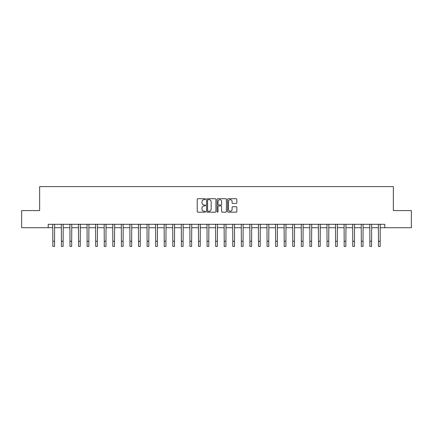 <?xml version="1.0" encoding="UTF-8"?>
<svg xmlns="http://www.w3.org/2000/svg" width="433" height="433" viewBox="0 0 433 433"><rect width="100%" height="100%" fill="white"/><g stroke="black" fill="none" stroke-linecap="round" stroke-linejoin="round"><path stroke-width="0.65" d="M205.534 199.191A0.471 0.471 0 0 0 205.063 198.72L197.913 198.72A0.671 0.671 0 0 0 197.237 199.391L197.237 211.504A0.671 0.671 0 0 0 197.913 212.175L205.063 212.175A0.471 0.471 0 0 0 205.534 211.705A0.471 0.471 0 0 0 205.063 211.234L204.138 211.234A2.154 2.154 0 0 1 201.984 209.079L201.984 208.073A2.154 2.154 0 0 1 204.138 205.919L205.063 205.919A0.471 0.471 0 0 0 205.534 205.448A0.471 0.471 0 0 0 205.063 204.977L204.138 204.977A2.154 2.154 0 0 1 201.984 202.823L201.984 201.81A2.154 2.154 0 0 1 204.138 199.662L205.063 199.662A0.471 0.471 0 0 0 205.534 199.191M236.164 203.461A0.671 0.671 0 0 0 236.835 202.79L236.835 199.391A0.671 0.671 0 0 0 236.164 198.72L228.223 198.72A0.671 0.671 0 0 0 227.552 199.391L227.552 211.504A0.671 0.671 0 0 0 228.223 212.175L236.164 212.175A0.671 0.671 0 0 0 236.835 211.504L236.835 207.396A0.671 0.671 0 0 0 236.164 206.725L232.765 206.725A0.671 0.671 0 0 0 232.093 207.396L232.093 209.431A1.802 1.802 0 0 1 230.291 211.234A1.802 1.802 0 0 1 228.494 209.431L228.494 201.459A1.802 1.802 0 0 1 230.291 199.662A1.802 1.802 0 0 1 232.093 201.459L232.093 202.79A0.671 0.671 0 0 0 232.765 203.461L236.164 203.461M48.215 227.726L21.65 227.726L21.65 210.59L39.647 210.59L39.647 186.596L393.353 186.596L393.353 210.59L411.35 210.59L411.35 227.726L384.785 227.726L384.785 224.299L48.215 224.299L48.215 227.726L52.842 227.726M215.91 199.391A0.671 0.671 0 0 0 215.239 198.72L207.299 198.72A0.671 0.671 0 0 0 206.628 199.391L206.628 211.504A0.671 0.671 0 0 0 207.299 212.175L215.239 212.175A0.671 0.671 0 0 0 215.91 211.504L215.91 199.391M217.761 198.72L225.701 198.72A0.671 0.671 0 0 1 226.372 199.391L226.372 211.504A0.671 0.671 0 0 1 225.701 212.175L222.302 212.175A0.671 0.671 0 0 1 221.631 211.504L221.631 206.59A0.671 0.671 0 0 0 220.96 205.919L218.703 205.919A0.671 0.671 0 0 0 218.032 206.59L218.032 211.705A0.471 0.471 0 0 1 217.561 212.175A0.471 0.471 0 0 1 217.09 211.705L217.09 199.391A0.671 0.671 0 0 1 217.761 198.72M54.553 227.726L61.41 227.726M63.121 227.726L69.978 227.726M71.689 227.726L78.546 227.726M80.257 227.726L87.114 227.726M88.83 227.726L95.682 227.726M97.398 227.726L104.25 227.726M105.966 227.726L112.818 227.726M114.534 227.726L121.386 227.726M123.102 227.726L129.96 227.726M131.67 227.726L138.528 227.726M140.238 227.726L147.096 227.726M148.806 227.726L155.664 227.726M157.379 227.726L164.231 227.726M165.947 227.726L172.799 227.726M174.515 227.726L181.367 227.726M183.083 227.726L189.935 227.726M191.651 227.726L198.503 227.726M200.219 227.726L207.077 227.726M208.787 227.726L215.645 227.726M217.355 227.726L224.213 227.726M225.923 227.726L232.781 227.726M234.497 227.726L241.349 227.726M243.065 227.726L249.917 227.726M251.633 227.726L258.485 227.726M260.201 227.726L267.053 227.726M268.769 227.726L275.621 227.726M277.337 227.726L284.194 227.726M285.904 227.726L292.762 227.726M294.472 227.726L301.33 227.726M303.04 227.726L309.898 227.726M311.614 227.726L318.466 227.726M320.182 227.726L327.034 227.726M328.75 227.726L335.602 227.726M337.318 227.726L344.17 227.726M345.886 227.726L352.743 227.726M354.454 227.726L361.311 227.726M363.022 227.726L369.879 227.726M371.59 227.726L378.447 227.726M380.158 227.726L384.785 227.726M208.04 199.662A0.471 0.471 0 0 0 207.569 200.133L207.569 210.763A0.471 0.471 0 0 0 208.04 211.234L209.015 211.234A2.154 2.154 0 0 0 211.169 209.079L211.169 201.81A2.154 2.154 0 0 0 209.015 199.662L208.04 199.662M221.631 201.491A1.802 1.802 0 0 0 219.829 199.694A1.802 1.802 0 0 0 218.032 201.491L218.032 204.3A0.671 0.671 0 0 0 218.703 204.977L220.96 204.977A0.671 0.671 0 0 0 221.631 204.3L221.631 201.491M52.756 224.299L52.842 241.262L54.553 241.262L54.634 224.299M52.842 241.262L52.842 246.404L54.553 246.404L54.553 241.262M61.329 224.299L61.41 241.262L63.121 241.262L63.202 224.299M61.41 241.262L61.41 246.404L63.121 246.404L63.121 241.262M69.897 224.299L69.978 241.262L71.689 241.262L71.77 224.299M69.978 241.262L69.978 246.404L71.689 246.404L71.689 241.262M78.465 224.299L78.546 241.262L80.257 241.262L80.343 224.299M78.546 241.262L78.546 246.404L80.257 246.404L80.257 241.262M87.033 224.299L87.114 241.262L88.83 241.262L88.911 224.299M87.114 241.262L87.114 246.404L88.83 246.404L88.83 241.262M95.601 224.299L95.682 241.262L97.398 241.262L97.479 224.299M95.682 241.262L95.682 246.404L97.398 246.404L97.398 241.262M104.169 224.299L104.25 241.262L105.966 241.262L106.047 224.299M104.25 241.262L104.25 246.404L105.966 246.404L105.966 241.262M112.737 224.299L112.818 241.262L114.534 241.262L114.615 224.299M112.818 241.262L112.818 246.404L114.534 246.404L114.534 241.262M121.305 224.299L121.386 241.262L123.102 241.262L123.183 224.299M121.386 241.262L121.386 246.404L123.102 246.404L123.102 241.262M129.878 224.299L129.96 241.262L131.67 241.262L131.751 224.299M129.96 241.262L129.96 246.404L131.67 246.404L131.67 241.262M138.446 224.299L138.528 241.262L140.238 241.262L140.319 224.299M138.528 241.262L138.528 246.404L140.238 246.404L140.238 241.262M147.014 224.299L147.096 241.262L148.806 241.262L148.887 224.299M147.096 241.262L147.096 246.404L148.806 246.404L148.806 241.262M155.582 224.299L155.664 241.262L157.379 241.262L157.46 224.299M155.664 241.262L155.664 246.404L157.379 246.404L157.379 241.262M164.15 224.299L164.231 241.262L165.947 241.262L166.028 224.299M164.231 241.262L164.231 246.404L165.947 246.404L165.947 241.262M172.718 224.299L172.799 241.262L174.515 241.262L174.596 224.299M172.799 241.262L172.799 246.404L174.515 246.404L174.515 241.262M181.286 224.299L181.367 241.262L183.083 241.262L183.164 224.299M181.367 241.262L181.367 246.404L183.083 246.404L183.083 241.262M189.854 224.299L189.935 241.262L191.651 241.262L191.732 224.299M189.935 241.262L189.935 246.404L191.651 246.404L191.651 241.262M198.422 224.299L198.503 241.262L200.219 241.262L200.3 224.299M198.503 241.262L198.503 246.404L200.219 246.404L200.219 241.262M206.996 224.299L207.077 241.262L208.787 241.262L208.868 224.299M207.077 241.262L207.077 246.404L208.787 246.404L208.787 241.262M215.564 224.299L215.645 241.262L217.355 241.262L217.436 224.299M215.645 241.262L215.645 246.404L217.355 246.404L217.355 241.262M224.132 224.299L224.213 241.262L225.923 241.262L226.004 224.299M224.213 241.262L224.213 246.404L225.923 246.404L225.923 241.262M232.7 224.299L232.781 241.262L234.497 241.262L234.578 224.299M232.781 241.262L232.781 246.404L234.497 246.404L234.497 241.262M241.268 224.299L241.349 241.262L243.065 241.262L243.146 224.299M241.349 241.262L241.349 246.404L243.065 246.404L243.065 241.262M249.836 224.299L249.917 241.262L251.633 241.262L251.714 224.299M249.917 241.262L249.917 246.404L251.633 246.404L251.633 241.262M258.404 224.299L258.485 241.262L260.201 241.262L260.282 224.299M258.485 241.262L258.485 246.404L260.201 246.404L260.201 241.262M266.972 224.299L267.053 241.262L268.769 241.262L268.85 224.299M267.053 241.262L267.053 246.404L268.769 246.404L268.769 241.262M275.54 224.299L275.621 241.262L277.337 241.262L277.418 224.299M275.621 241.262L275.621 246.404L277.337 246.404L277.337 241.262M284.113 224.299L284.194 241.262L285.904 241.262L285.986 224.299M284.194 241.262L284.194 246.404L285.904 246.404L285.904 241.262M292.681 224.299L292.762 241.262L294.472 241.262L294.554 224.299M292.762 241.262L292.762 246.404L294.472 246.404L294.472 241.262M301.249 224.299L301.33 241.262L303.04 241.262L303.122 224.299M301.33 241.262L301.33 246.404L303.04 246.404L303.04 241.262M309.817 224.299L309.898 241.262L311.614 241.262L311.695 224.299M309.898 241.262L309.898 246.404L311.614 246.404L311.614 241.262M318.385 224.299L318.466 241.262L320.182 241.262L320.263 224.299M318.466 241.262L318.466 246.404L320.182 246.404L320.182 241.262M326.953 224.299L327.034 241.262L328.75 241.262L328.831 224.299M327.034 241.262L327.034 246.404L328.75 246.404L328.75 241.262M335.521 224.299L335.602 241.262L337.318 241.262L337.399 224.299M335.602 241.262L335.602 246.404L337.318 246.404L337.318 241.262M344.089 224.299L344.17 241.262L345.886 241.262L345.967 224.299M344.17 241.262L344.17 246.404L345.886 246.404L345.886 241.262M352.657 224.299L352.743 241.262L354.454 241.262L354.535 224.299M352.743 241.262L352.743 246.404L354.454 246.404L354.454 241.262M361.23 224.299L361.311 241.262L363.022 241.262L363.103 224.299M361.311 241.262L361.311 246.404L363.022 246.404L363.022 241.262M369.798 224.299L369.879 241.262L371.59 241.262L371.671 224.299M369.879 241.262L369.879 246.404L371.59 246.404L371.59 241.262M378.366 224.299L378.447 241.262L380.158 241.262L380.244 224.299M378.447 241.262L378.447 246.404L380.158 246.404L380.158 241.262"/></g></svg>
